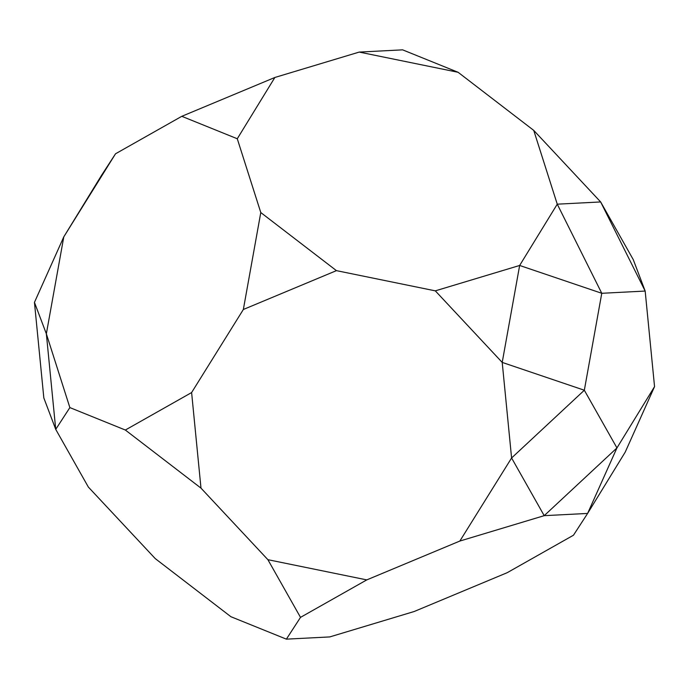 <?xml version="1.0" encoding="UTF-8"?>
<svg xmlns="http://www.w3.org/2000/svg" width="689" height="689" viewBox="0 0 689 689"><rect width="100%" height="100%" fill="white"/><g stroke="black" fill="none" stroke-linecap="round" stroke-linejoin="round"><path stroke-width="1.03" d="M533.742 130.393L557.255 204.177L601.773 293.29L519.652 265.463L502.212 362.414L584.332 390.232L601.773 293.29L645.171 291.059L600.653 201.946L633.269 259.632L645.171 291.059L654.55 386.624L625.207 452.139L587.605 513.434L544.207 515.665L459.856 541.046L511.591 457.978L502.212 362.414L435.31 290.853L519.652 265.463L557.255 204.177L600.653 201.946L533.742 130.393L458.107 72.293L402.626 49.849L359.227 52.08L458.107 72.293M359.227 52.08L274.877 77.469L237.274 138.756L260.786 212.548L336.43 270.639L243.346 309.49L191.611 392.558L200.99 488.131L125.346 430.031L191.611 392.558M435.31 290.853L336.43 270.639M260.786 212.548L243.346 309.49M267.892 559.683L366.772 579.897L300.507 617.37L267.892 559.683L200.99 488.131M459.856 541.046L366.772 579.897M544.207 515.665L511.591 457.978L584.332 390.232L616.948 447.919L544.207 515.665M654.55 386.624L616.948 447.919L587.605 513.434L573.472 535.215L507.207 572.688L414.123 611.531L329.773 636.92L286.374 639.151L300.507 617.37M237.274 138.756L181.793 116.312L115.528 153.785L101.395 175.566L63.793 236.861L115.528 153.785M34.45 302.376L63.793 236.861L46.352 333.803L55.731 429.368L69.865 407.587L46.352 333.803L34.45 302.376L43.829 397.941L55.731 429.368L88.347 487.054L155.258 558.607L230.893 616.707L286.374 639.151M69.865 407.587L125.346 430.031M181.793 116.312L274.877 77.469"/></g></svg>
